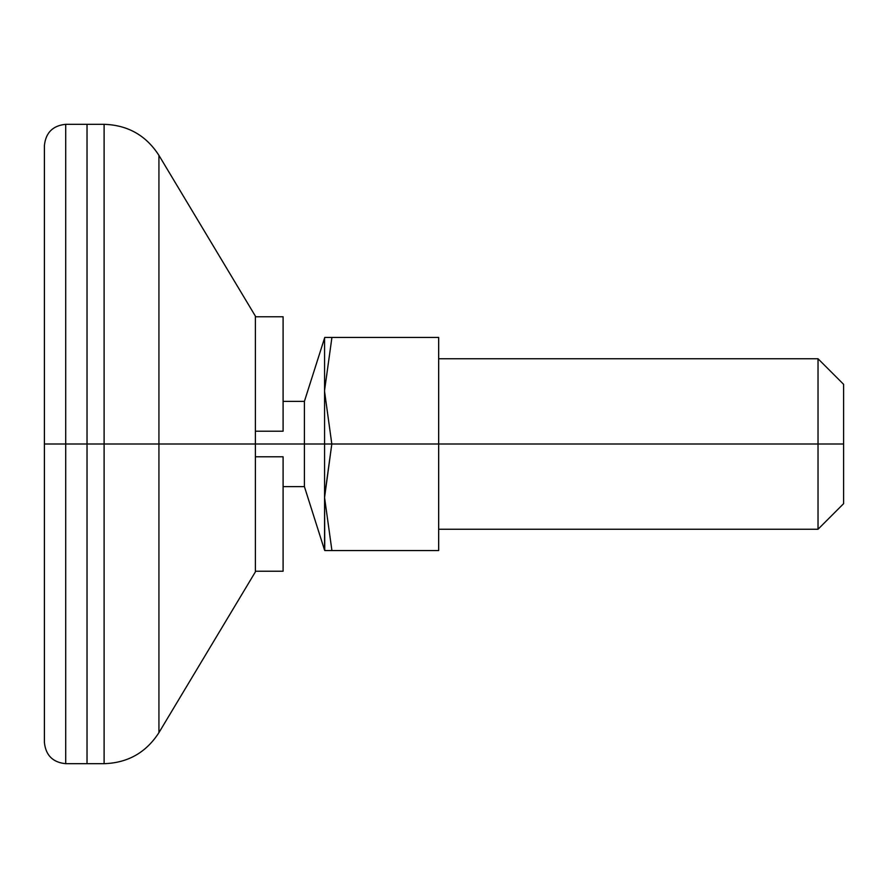 <?xml version="1.0" encoding="UTF-8"?>
<svg xmlns="http://www.w3.org/2000/svg" width="888" height="888" viewBox="0 0 888 888"><rect width="100%" height="100%" fill="white"/><g stroke="black" fill="none" stroke-linecap="round" stroke-linejoin="round"><path stroke-width="1.33" d="M324.564 391.442L324.564 444L331.812 444L324.564 391.442L324.564 337.873L324.564 391.442L331.812 444L324.564 496.559L324.564 444L255.389 444L304.406 444L304.406 486.624L304.406 444L324.564 444L324.564 391.442M843.6 503.674L843.6 444L843.6 503.674L818.026 529.248L818.026 444L331.812 444L438.672 444L438.672 337.44L331.923 337.44L324.564 390.431L331.923 337.44L438.672 337.44L438.672 444L818.026 444L818.026 529.248L438.672 529.248M843.6 384.326L843.6 444L818.026 444L843.6 444L843.6 384.326L818.026 358.752L818.026 444L818.026 358.752L438.672 358.752M283.094 486.624L304.406 486.624L324.564 550.127L324.564 496.559L331.812 444L324.564 497.569L331.923 550.56L324.764 550.56L438.672 550.56L324.764 550.56L324.564 497.569L331.923 550.56M283.094 401.376L304.406 401.376L304.406 444L304.406 401.376L324.764 337.44L331.923 337.44L324.764 337.44L331.923 337.44L324.564 390.431L331.923 337.44M438.672 550.56L438.672 444L438.672 550.56M331.812 444L324.564 444L324.564 496.559L331.812 444M158.93 444L158.93 732.633L158.93 444L104.107 444L104.107 763.68L104.107 444L104.107 763.68L104.107 444L87.024 444L87.024 763.68L87.024 124.32L87.024 444L104.107 444L104.107 124.32L104.107 444L158.93 444L158.93 732.633L158.93 444L255.389 444L255.389 316.128L255.389 444L158.93 444L158.93 155.367L158.93 444M255.389 571.872L255.389 316.128L158.93 155.367C146.087 135.42 127.817 125.075 104.107 124.32L65.712 124.32C52.792 125.608 45.688 132.712 44.4 145.632L44.4 742.368L44.4 444L65.712 444L65.712 763.68L65.712 444L65.712 763.68L65.712 444L44.4 444L44.4 145.632L44.4 742.368C45.688 755.288 52.792 762.392 65.712 763.68L87.024 763.68L87.024 124.32L87.024 763.68L87.024 444L65.712 444L65.712 124.32L65.712 444L87.024 444L87.024 124.32L87.024 763.68L104.107 763.68C127.817 762.925 146.087 752.58 158.93 732.633L255.389 571.872M255.389 444L255.389 571.872L255.389 444M104.107 444L104.107 124.32L104.107 444M255.389 431.213L283.094 431.213L283.094 316.772L255.389 316.772L283.094 316.772L283.094 431.213L255.389 431.213M283.094 571.228L283.094 456.787L255.389 456.787L283.094 456.787L283.094 571.228L255.389 571.228L283.094 571.228M65.712 444L65.712 124.32L65.712 444"/></g></svg>
